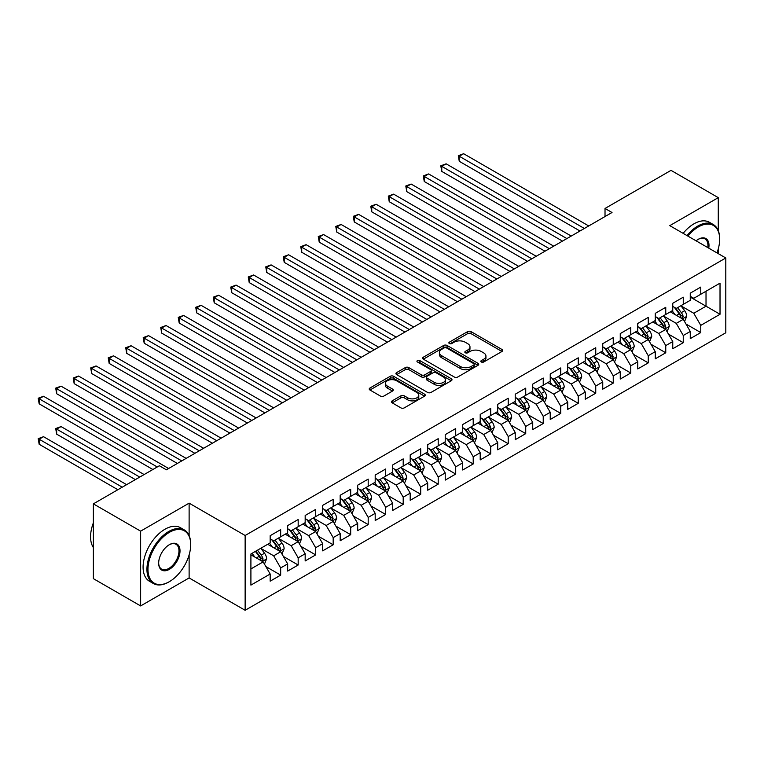 <?xml version="1.0" encoding="UTF-8"?>
<svg xmlns="http://www.w3.org/2000/svg" width="764" height="764" viewBox="0 0 764 764"><rect width="100%" height="100%" fill="white"/><g stroke="black" fill="none" stroke-linecap="round" stroke-linejoin="round"><path stroke-width="1.15" d="M481.32 362.002A1.7 0.984 0 0 0 483.717 362.002L501.977 351.469A2.426 1.404 0 0 0 502.683 350.475A2.426 1.404 0 0 0 501.977 349.482L471.054 331.624A2.426 1.404 0 0 0 467.616 331.624L449.356 342.167A1.7 0.984 0 0 0 448.86 342.855A1.7 0.984 0 0 0 449.356 343.552A1.7 0.984 0 0 0 451.763 343.552L454.122 342.186A7.774 4.489 0 0 1 465.123 342.186L467.702 343.676A7.774 4.489 0 0 1 469.975 346.856A7.774 4.489 0 0 1 467.702 350.027L465.333 351.392A1.7 0.984 0 0 0 464.837 352.08A1.7 0.984 0 0 0 465.333 352.777A1.7 0.984 0 0 0 467.74 352.777L470.108 351.411A7.774 4.489 0 0 1 481.1 351.411L483.679 352.901A7.774 4.489 0 0 1 485.952 356.081A7.774 4.489 0 0 1 483.679 359.252L481.32 360.618A1.7 0.984 0 0 0 480.814 361.305A1.7 0.984 0 0 0 481.32 362.002L481.32 360.618M392.19 400.861A2.426 1.404 0 0 0 391.474 401.854A2.426 1.404 0 0 0 392.19 402.848L400.861 407.861A2.426 1.404 0 0 0 404.299 407.861L424.574 396.153A2.426 1.404 0 0 0 425.281 395.16A2.426 1.404 0 0 0 424.574 394.167L393.651 376.308A2.426 1.404 0 0 0 390.213 376.308L369.938 388.017A2.426 1.404 0 0 0 369.222 389.01A2.426 1.404 0 0 0 369.938 390.003L380.415 396.058A2.426 1.404 0 0 0 383.853 396.058L392.534 391.044A2.426 1.404 0 0 0 393.24 390.051A2.426 1.404 0 0 0 392.534 389.057L387.329 386.059A6.504 3.753 0 0 1 385.428 383.404A6.504 3.753 0 0 1 389.439 379.937A6.504 3.753 0 0 1 396.526 380.749L416.886 392.505A6.504 3.753 0 0 1 418.787 395.16A6.504 3.753 0 0 1 414.776 398.627A6.504 3.753 0 0 1 407.689 397.815L404.299 395.857A2.426 1.404 0 0 0 400.861 395.857L392.19 400.861L392.19 402.848M189.119 535.583L189.119 503.151L140.633 531.152L93.37 503.858L159.361 465.763L166.361 469.803L612.021 212.507L605.021 208.467L605.021 216.546M189.119 503.151L245.139 535.497L725.8 257.984L725.8 332.77L245.139 610.283L245.139 535.497M718.275 230.594L718.275 197.647L669.789 225.647L725.8 257.984M718.275 197.647L671.012 170.362L605.021 208.467M454.293 377.005A2.426 1.404 0 0 0 457.731 377.005L478.006 365.307A2.426 1.404 0 0 0 478.722 364.313A2.426 1.404 0 0 0 478.006 363.32L447.083 345.462A2.426 1.404 0 0 0 443.645 345.462L423.371 357.17A2.426 1.404 0 0 0 422.654 358.163A2.426 1.404 0 0 0 423.371 359.156L454.293 377.005M418.118 362.375A1.7 0.984 0 0 1 419.847 362.613L419.847 360.589L451.295 378.743A2.426 1.404 0 0 1 452.001 379.737A2.426 1.404 0 0 1 451.295 380.73L431.02 392.429A2.426 1.404 0 0 1 427.582 392.429L396.65 374.58L396.65 372.593A2.426 1.404 0 0 0 395.943 373.586A2.426 1.404 0 0 0 396.65 374.58M396.65 372.593L405.331 367.579A2.426 1.404 0 0 1 408.769 367.579L421.308 374.828A2.426 1.404 0 0 0 424.746 374.828L430.504 371.505A2.426 1.404 0 0 0 431.211 370.511A2.426 1.404 0 0 0 430.504 369.518L417.44 361.983A1.7 0.984 0 0 1 416.943 361.286A1.7 0.984 0 0 1 417.994 360.379A1.7 0.984 0 0 1 419.847 360.589M690.264 297.091L706.022 306.192L706.022 291.237L720.022 283.148L700.769 294.264L700.769 287.092L690.264 293.156L690.264 300.328L683.264 304.368L683.264 297.196L672.759 303.26L672.759 310.432L665.759 314.472L665.759 307.3L655.254 313.364L655.254 320.536L648.254 324.585L648.254 317.404L637.759 323.468L637.759 330.65L630.749 334.689L630.749 327.517L620.253 333.582L620.253 340.754L613.244 344.793L613.244 337.621L602.748 343.685L602.748 350.857L595.748 354.897L595.748 347.725L585.243 353.789L585.243 360.961L578.243 365.011L578.243 357.829L567.738 363.893L567.738 371.075L560.738 375.114L560.738 367.933L550.233 373.997L550.233 381.179L543.233 385.218L543.233 378.046L532.728 384.111L532.728 391.283L525.727 395.322L525.727 388.15L515.222 394.214L515.222 401.387L508.222 405.426L508.222 398.254L497.717 404.318L497.717 411.49L490.717 415.54L490.717 408.358L480.212 414.422L480.212 421.604L473.212 425.643L473.212 418.471L462.717 424.526L462.717 431.708L455.707 435.747L455.707 428.575L445.211 434.64L445.211 441.812L438.202 445.851L438.202 438.679L427.706 444.743L427.706 451.916L420.706 455.965L420.706 448.783L410.201 454.847L410.201 462.019L403.201 466.069L403.201 458.887L392.696 464.951L392.696 472.133L385.696 476.173L385.696 469L375.191 475.065L375.191 482.237L368.191 486.276L368.191 479.104L357.686 485.169L357.686 492.341L350.686 496.38L350.686 489.208L340.181 495.273L340.181 502.445L333.18 506.494L333.18 499.312L322.675 505.376L322.675 512.558L315.675 516.598L315.675 509.416L305.17 515.48L305.17 522.662L298.17 526.702L298.17 519.53L287.665 525.594L287.665 532.766L280.665 536.806L280.665 529.633L270.169 535.698L270.169 542.87L250.907 553.986L250.907 585.119L270.169 574.003L263.16 561.874L250.907 554.798M720.022 283.148L720.022 314.271L700.769 325.388L693.769 313.269L681.077 305.934M685.976 324.031L700.769 332.569L700.769 325.388M700.769 332.569L690.264 338.633L690.264 331.452L683.264 335.501L676.264 323.373L663.572 316.048M668.471 334.135L683.264 342.673L683.264 335.501M683.264 342.673L672.759 348.737L672.759 341.565L665.759 345.605L658.759 333.476L646.067 326.152M650.966 344.239L665.759 352.777L665.759 345.605M665.759 352.777L655.254 358.841L655.254 351.669L648.254 355.709L641.254 343.58L628.562 336.255M633.461 354.343L648.254 362.881L648.254 355.709M648.254 362.881L637.759 368.945L637.759 361.773L630.749 365.813L623.749 353.684L611.057 346.359M615.965 364.447L630.749 372.994L630.749 365.813M630.749 372.994L620.253 379.059L620.253 371.877L613.244 375.917L606.244 363.798L593.552 356.463M598.46 374.561L613.244 383.098L613.244 375.917M613.244 383.098L602.748 389.162L602.748 381.981L595.748 386.03L588.738 373.902L576.056 366.577M580.955 384.664L595.748 393.202L595.748 386.03M595.748 393.202L585.243 399.266L585.243 392.094L578.243 396.134L571.233 384.005L558.551 376.681M563.45 394.768L578.243 403.306L578.243 396.134M578.243 403.306L567.738 409.37L567.738 402.198L560.738 406.238L553.738 394.109L541.046 386.785M545.945 404.872L560.738 413.41L560.738 406.238M560.738 413.41L550.233 419.474L550.233 412.302L543.233 416.342L536.232 404.213L523.541 396.888M528.44 414.986L543.233 423.523L543.233 416.342M543.233 423.523L532.728 429.588L532.728 422.406L525.727 426.455L518.727 414.327L506.035 406.992M510.935 425.09L525.727 433.627L525.727 426.455M525.727 433.627L515.222 439.692L515.222 432.519L508.222 436.559L501.222 424.431L488.53 417.106M493.429 435.193L508.222 443.731L508.222 436.559M508.222 443.731L497.717 449.795L497.717 442.623L490.717 446.663L483.717 434.535L471.025 427.21M475.924 445.297L490.717 453.835L490.717 446.663M490.717 453.835L480.212 459.899L480.212 452.727L473.212 456.767L466.212 444.638L453.52 437.314M458.419 455.401L473.212 463.949L473.212 456.767M473.212 463.949L462.717 470.003L462.717 462.831L455.707 466.871L448.707 454.752L436.015 447.417M440.923 465.515L455.707 474.052L455.707 466.871M455.707 474.052L445.211 480.117L445.211 472.935L438.202 476.984L431.202 464.856L418.51 457.531M423.418 475.619L438.202 484.156L438.202 476.984M438.202 484.156L427.706 490.221L427.706 483.049L420.706 487.088L413.696 474.96L401.014 467.635M405.913 485.723L420.706 494.26L420.706 487.088M420.706 494.26L410.201 500.324L410.201 493.152L403.201 497.192L396.191 485.064L383.509 477.739M388.408 495.826L403.201 504.364L403.201 497.192M403.201 504.364L392.696 510.428L392.696 503.256L385.696 507.296L378.696 495.167L366.004 487.843M370.903 505.93L385.696 514.478L385.696 507.296M385.696 514.478L375.191 520.542L375.191 513.36L368.191 517.409L361.191 505.281L348.499 497.947M353.398 516.044L368.191 524.581L368.191 517.409M368.191 524.581L357.686 530.646L357.686 523.464L350.686 527.513L343.685 515.385L330.993 508.06M335.893 526.148L350.686 534.685L350.686 527.513M350.686 534.685L340.181 540.75L340.181 533.578L333.18 537.617L326.18 525.489L313.488 518.164M318.387 536.252L333.18 544.789L333.18 537.617M333.18 544.789L322.675 550.854L322.675 543.681L315.675 547.721L308.675 535.593L295.983 528.268M300.882 546.356L315.675 554.903L315.675 547.721M315.675 554.903L305.17 560.957L305.17 553.785L298.17 557.825L291.17 545.706L278.478 538.372M283.377 556.469L298.17 565.007L298.17 557.825M298.17 565.007L287.665 571.071L287.665 563.889L280.665 567.938L273.665 555.81L260.973 548.476M265.882 566.573L280.665 575.111L280.665 567.938M280.665 575.111L270.169 581.175L270.169 574.003M270.169 538.83L273.665 540.855L280.665 536.806M250.907 568.941L263.16 561.874M287.665 528.726L291.17 530.741L298.17 526.702M273.665 555.81L280.665 551.761L267.715 544.283M287.665 563.889L280.665 551.761M305.17 518.613L308.675 520.637L315.675 516.598M291.17 545.706L298.17 541.657L285.22 534.179M305.17 553.785L298.17 541.657M322.675 508.509L326.18 510.533L333.18 506.494M308.675 535.593L315.675 531.553L302.725 524.075M322.675 543.681L315.675 531.553M340.181 498.405L343.685 500.43L350.686 496.38M326.18 525.489L333.18 521.449L320.231 513.971M340.181 533.578L333.18 521.449M357.686 488.301L361.191 490.316L368.191 486.276M343.685 515.385L350.686 511.345L337.736 503.858M357.686 523.464L350.686 511.345M375.191 478.197L378.696 480.212L385.696 476.173M361.191 505.281L368.191 501.232L355.231 493.754M375.191 513.36L368.191 501.232M392.696 468.084L396.191 470.108L403.201 466.069M378.696 495.167L385.696 491.128L372.736 483.65M392.696 503.256L385.696 491.128M410.201 457.98L413.696 460.004L420.706 455.965M396.191 485.064L403.201 481.024L390.242 473.546M410.201 493.152L403.201 481.024M427.706 447.876L431.202 449.901L438.202 445.851M413.696 474.96L420.706 470.92L407.747 463.442M427.706 483.049L420.706 470.92M445.211 437.772L448.707 439.787L455.707 435.747M431.202 464.856L438.202 460.807L425.252 453.329M445.211 472.935L438.202 460.807M462.717 427.668L466.212 429.683L473.212 425.643M448.707 454.752L455.707 450.703L442.757 443.225M462.717 462.831L455.707 450.703M480.212 417.555L483.717 419.579L490.717 415.54M466.212 444.638L473.212 440.599L460.262 433.121M480.212 452.727L473.212 440.599M497.717 407.451L501.222 409.475L508.222 405.426M483.717 434.535L490.717 430.495L477.767 423.017M497.717 442.623L490.717 430.495M515.222 397.347L518.727 399.371L525.727 395.322M501.222 424.431L508.222 420.391L495.273 412.913M515.222 432.519L508.222 420.391M532.728 387.243L536.232 389.258L543.233 385.218M518.727 414.327L525.727 410.278L512.778 402.8M532.728 422.406L525.727 410.278M550.233 377.129L553.738 379.154L560.738 375.114M536.232 404.213L543.233 400.174L530.273 392.696M550.233 412.302L543.233 400.174M567.738 367.026L571.233 369.05L578.243 365.011M553.738 394.109L560.738 390.07L547.778 382.592M567.738 402.198L560.738 390.07M585.243 356.922L588.738 358.946L595.748 354.897M571.233 384.005L578.243 379.966L565.284 372.488M585.243 392.094L578.243 379.966M602.748 346.818L606.244 348.833L613.244 344.793M588.738 373.902L595.748 369.862L582.789 362.375M602.748 381.981L595.748 369.862M620.253 336.714L623.749 338.729L630.749 334.689M606.244 363.798L613.244 359.748L600.294 352.271M620.253 371.877L613.244 359.748M637.759 326.6L641.254 328.625L648.254 324.585M623.749 353.684L630.749 349.645L617.799 342.167M637.759 361.773L630.749 349.645M655.254 316.497L658.759 318.521L665.759 314.472M641.254 343.58L648.254 339.541L635.304 332.063M655.254 351.669L648.254 339.541M672.759 306.393L676.264 308.417L683.264 304.368M658.759 333.476L665.759 329.437L652.809 321.959M672.759 341.565L665.759 329.437M690.264 296.289L693.769 298.304L700.769 294.264M676.264 323.373L683.264 319.323L670.314 311.846M690.264 331.452L683.264 319.323M93.37 503.858L93.37 578.644L140.633 605.938L189.119 577.937L245.139 610.283M140.633 531.152L140.633 605.938M718.275 253.638L718.275 248.883M693.769 313.269L706.022 306.192L720.022 314.271M189.119 577.937L189.119 554.893M481.998 362.241L483.679 361.276A7.774 4.489 0 0 0 485.952 358.096L485.952 356.081M469.975 346.856L469.975 348.871A7.774 4.489 0 0 1 467.702 352.051L466.021 353.016M501.948 351.478L471.054 333.648A2.426 1.404 0 0 0 467.616 333.648L450.034 343.79M477.977 365.316L447.083 347.486A2.426 1.404 0 0 0 443.645 347.486L423.399 359.166M473.709 365.001A1.7 0.984 0 0 0 474.215 364.313A1.7 0.984 0 0 0 473.709 363.616L446.568 347.945A1.7 0.984 0 0 0 444.161 347.945L441.668 349.377A7.774 4.489 0 0 0 439.396 352.557A7.774 4.489 0 0 0 441.668 355.728L460.224 366.443A7.774 4.489 0 0 0 471.226 366.443L473.709 365.001L473.709 367.026A1.7 0.984 0 0 0 474.215 366.328L474.215 364.313M439.396 352.557L439.396 354.572A7.774 4.489 0 0 0 441.668 357.753L441.668 355.728M473.709 367.026L471.226 368.468A7.774 4.489 0 0 1 460.224 368.468L441.668 357.753M396.688 374.599L405.331 369.604L405.331 367.579M431.211 370.511L431.211 372.526A2.426 1.404 0 0 1 430.504 373.52L424.746 376.843A2.426 1.404 0 0 1 421.308 376.843L408.769 369.604A2.426 1.404 0 0 0 405.331 369.604M419.847 362.613L451.257 380.749M434.324 382.344A6.504 3.753 0 0 0 441.411 383.156A6.504 3.753 0 0 0 445.422 379.689A6.504 3.753 0 0 0 443.512 377.034L436.339 372.889A2.426 1.404 0 0 0 432.911 372.889L427.152 376.213A2.426 1.404 0 0 0 426.436 377.206A2.426 1.404 0 0 0 427.152 378.199L434.324 382.344L434.324 384.359A6.504 3.753 0 0 0 441.411 385.171A6.504 3.753 0 0 0 445.422 381.704L445.422 379.689M426.436 377.206L426.436 379.231A2.426 1.404 0 0 0 427.152 380.214L427.152 378.199M434.324 384.359L427.152 380.214M418.787 395.16L418.787 397.184A6.504 3.753 0 0 1 414.776 400.651A6.504 3.753 0 0 1 407.689 399.839L404.299 397.872A2.426 1.404 0 0 0 400.861 397.872L392.218 402.867M385.428 383.404L385.428 385.428A6.504 3.753 0 0 0 387.329 388.083L387.329 386.059M392.495 391.063L387.329 388.083M424.545 396.172L393.651 378.333A2.426 1.404 0 0 0 390.213 378.333L369.967 390.022M684.563 321.568L686.731 316.277A6.561 3.791 -120 0 0 684.639 310.69L680.915 305.724M674.994 314.548L672.167 310.776M459.259 201.725L544.98 251.213L424.259 181.517L424.259 176.455L428.633 173.934L553.738 246.161M682.032 318.617L683.188 316.554A6.561 3.791 -120 0 0 681.307 312.61L677.592 307.644M675.471 307.959L680.065 314.09A3.342 1.929 60 0 1 680.667 315.102L683.188 316.554M674.316 307.29L679.206 313.823A6.561 3.791 60 0 1 681.087 317.767L681.221 318.149M584.364 228.474L459.259 156.248L463.643 153.717L588.738 225.953M579.991 231.005L459.259 161.299L459.259 156.248L458.304 155.694L463.643 153.717M459.259 161.299L458.304 155.694M667.058 331.681L669.226 326.381A6.561 3.791 -120 0 0 667.134 320.794L663.41 315.828M657.489 324.662L654.662 320.88M441.764 211.829L527.475 261.317L406.754 191.621L406.754 186.569L411.127 184.038L536.232 256.265M664.527 328.721L665.683 326.658A6.561 3.791 -120 0 0 663.811 322.714L660.086 317.748M657.966 318.063L662.56 324.194A3.342 1.929 60 0 1 663.162 325.206L665.683 326.658M656.811 317.394L661.71 323.926A6.561 3.791 60 0 1 663.582 327.871L663.715 328.253M649.553 341.785L651.721 336.485A6.561 3.791 -120 0 0 649.629 330.898L645.914 325.942M639.984 334.766L637.157 330.993M424.259 221.932L509.97 271.43L389.248 201.725L389.248 196.673L393.622 194.142L518.727 266.369M647.022 338.824L648.178 336.771A6.561 3.791 -120 0 0 646.306 332.817L642.581 327.861M640.461 328.167L645.055 334.298A3.342 1.929 60 0 1 645.666 335.31L648.178 336.771M639.306 327.498L644.205 334.03A6.561 3.791 60 0 1 646.077 337.984L646.21 338.356M566.859 238.578L441.764 166.351L446.138 163.83L571.233 236.057M562.485 241.109L441.764 171.403L441.764 166.351L440.799 165.798L446.138 163.83M441.764 171.403L440.799 165.798M549.354 248.682L423.294 175.901L428.633 173.934M424.259 181.517L423.294 175.901M716.957 252.884A30.197 17.438 120 0 0 719.669 239.285A30.197 17.438 120 0 0 698.315 226.956A30.197 17.438 120 0 0 687.906 236.105M686.989 235.579A30.942 17.868 -60 0 1 697.79 226.048A30.942 17.868 -60 0 1 713.261 224.52A30.942 17.868 -60 0 1 719.669 238.683A30.942 17.868 -60 0 1 719.669 238.989M696.099 240.841A15.099 8.719 -60 0 1 698.315 239.285L698.315 239.285A15.099 8.719 -60 0 1 708.763 248.147M707.789 247.584A14.354 8.289 120 0 0 704.971 238.884A14.354 8.289 120 0 0 698.048 239.447M683.14 233.354A30.942 17.868 -60 0 1 693.941 223.823A30.942 17.868 -60 0 1 709.412 222.295L713.261 224.52M168.815 581.987L169.341 581.681A30.197 17.438 120 0 0 190.694 544.694A30.197 17.438 120 0 0 169.341 532.365A30.197 17.438 120 0 0 147.987 569.352A30.197 17.438 120 0 0 169.341 581.681L168.815 581.987A30.942 17.868 -60 0 1 153.344 583.515A30.942 17.868 -60 0 1 148.598 558.723A30.942 17.868 -60 0 1 168.815 531.448A30.942 17.868 -60 0 1 184.286 529.92A30.942 17.868 -60 0 1 190.694 544.083A30.942 17.868 -60 0 1 190.694 544.388M169.341 544.694L169.341 544.694A15.099 8.719 -60 0 1 180.017 550.854A15.099 8.719 -60 0 1 169.341 569.352A15.099 8.719 -60 0 1 158.664 563.183A15.099 8.719 -60 0 1 169.341 544.694L169.341 544.694M158.664 562.877A14.354 8.289 120 0 0 161.634 569.151A14.354 8.289 120 0 0 168.815 568.435A14.354 8.289 120 0 0 178.193 555.791A14.354 8.289 120 0 0 175.997 544.283A14.354 8.289 120 0 0 169.073 544.847M93.37 547.559A30.942 17.868 -60 0 1 93.37 522.824M153.344 583.515L149.496 581.289A30.942 17.868 -60 0 1 144.749 556.498A30.942 17.868 -60 0 1 164.967 529.232A30.942 17.868 -60 0 1 180.438 527.695L184.286 529.92M632.048 351.889L634.216 346.598A6.561 3.791 -120 0 0 632.124 341.011L628.409 336.045M622.479 344.87L619.652 341.097M406.754 232.046L492.465 281.534L371.743 211.829L371.743 206.777L376.117 204.255L501.222 276.482M629.517 348.928L630.672 346.875A6.561 3.791 -120 0 0 628.801 342.931L625.076 337.965M622.956 338.271L627.55 344.402A3.342 1.929 60 0 1 628.161 345.423L630.672 346.875M621.8 337.612L626.7 344.144A6.561 3.791 60 0 1 628.571 348.088L628.705 348.47M614.543 361.993L616.71 356.702A6.561 3.791 -120 0 0 614.619 351.115L610.904 346.149M604.973 354.974L602.147 351.201M389.248 242.15L474.96 291.638L354.238 221.932L354.238 216.88L358.612 214.359L483.717 286.586M612.012 359.042L613.167 356.979A6.561 3.791 -120 0 0 611.295 353.035L607.571 348.069M605.451 348.374L610.044 354.506A3.342 1.929 60 0 1 610.656 355.527L613.167 356.979M604.295 347.716L609.194 354.248A6.561 3.791 60 0 1 611.076 358.192L611.2 358.574M531.849 258.795L405.789 186.005L411.127 184.038M406.754 191.621L405.789 186.005M514.353 268.899L388.284 196.119L393.622 194.142M389.248 201.725L388.284 196.119M597.037 372.097L599.205 366.806A6.561 3.791 -120 0 0 597.114 361.219L593.399 356.253M587.468 365.077L584.641 361.305M371.743 252.254L457.464 301.742L336.733 232.046L336.733 226.994L341.107 224.463L466.212 296.69M594.507 369.146L595.672 367.083A6.561 3.791 -120 0 0 593.79 363.139L590.075 358.173M587.946 358.488L592.539 364.619A3.342 1.929 60 0 1 593.15 365.631L595.672 367.083M586.79 357.819L591.689 364.352A6.561 3.791 60 0 1 593.571 368.296L593.695 368.678M496.848 279.003L370.779 206.223L376.117 204.255M371.743 211.829L370.779 206.223M579.532 382.21L581.7 376.91A6.561 3.791 -120 0 0 579.609 371.323L575.894 366.357M569.963 375.191L567.136 371.419M354.238 262.358L439.959 311.846L319.228 242.15L319.228 237.098L323.602 234.567L448.707 306.794M577.001 379.25L578.167 377.187A6.561 3.791 -120 0 0 576.285 373.243L572.57 368.286M570.441 368.592L575.034 374.723A3.342 1.929 60 0 1 575.645 375.735L578.167 377.187M569.295 367.923L574.184 374.456A6.561 3.791 60 0 1 576.066 378.4L576.199 378.782M479.343 289.107L353.274 216.327L358.612 214.359M354.238 221.932L353.274 216.327M562.027 392.314L564.204 387.014A6.561 3.791 -120 0 0 562.103 381.427L558.389 376.471M552.467 385.295L549.641 381.522M336.733 272.471L422.454 321.959L301.723 252.254L301.723 247.202L306.106 244.671L431.202 316.898M559.496 389.353L560.661 387.3A6.561 3.791 -120 0 0 558.78 383.356L555.065 378.39M552.945 378.696L557.529 384.827A3.342 1.929 60 0 1 558.14 385.839L560.661 387.3M551.789 378.027L556.679 384.559A6.561 3.791 60 0 1 558.56 388.513L558.694 388.886M461.838 299.221L335.768 226.43L341.107 224.463M336.733 232.046L335.768 226.43M544.522 402.418L546.699 397.127A6.561 3.791 -120 0 0 544.598 391.54L540.883 386.574M534.962 395.399L532.136 391.626M319.228 282.575L404.949 332.063L284.218 262.358L284.218 257.306L288.601 254.784L413.696 327.011M541.991 399.457L543.156 397.404A6.561 3.791 -120 0 0 541.275 393.46L537.56 388.494M535.44 388.8L540.033 394.931A3.342 1.929 60 0 1 540.635 395.953L543.156 397.404M534.284 388.141L539.174 394.673A6.561 3.791 60 0 1 541.055 398.617L541.189 398.999M444.333 309.324L318.263 236.544L323.602 234.567M319.228 242.15L318.263 236.544M527.026 412.522L529.194 407.231A6.561 3.791 -120 0 0 527.103 401.644L523.378 396.678M517.457 405.503L514.63 401.73M301.723 292.679L387.443 342.167L266.722 272.462L266.722 267.41L271.096 264.888L396.191 337.115M524.486 409.571L525.651 407.508A6.561 3.791 -120 0 0 523.77 403.564L520.055 398.598M517.935 398.913L522.528 405.044A3.342 1.929 60 0 1 523.13 406.056L525.651 407.508M516.779 398.245L521.669 404.777A6.561 3.791 60 0 1 523.55 408.721L523.684 409.103M426.828 319.428L300.768 246.648L306.106 244.671M301.723 252.254L300.768 246.648M509.521 422.635L511.689 417.335A6.561 3.791 -120 0 0 509.598 411.748L505.873 406.782M499.952 415.616L497.125 411.834M284.218 302.783L369.938 352.271L249.217 282.575L249.217 277.523L253.591 274.992L378.696 347.219M506.99 419.675L508.146 417.612A6.561 3.791 -120 0 0 506.265 413.668L502.55 408.702M500.43 409.017L505.023 415.148A3.342 1.929 60 0 1 505.625 416.16L508.146 417.612M499.274 408.348L504.164 414.881A6.561 3.791 60 0 1 506.045 418.825L506.179 419.207M409.323 329.532L283.263 256.752L288.601 254.784M284.218 262.358L283.263 256.752M492.016 432.739L494.184 427.439A6.561 3.791 -120 0 0 492.092 421.852L488.368 416.896M482.447 425.72L479.62 421.948M266.722 312.887L352.433 362.375L231.712 292.679L231.712 287.627L236.086 285.096L361.191 357.323M489.485 429.779L490.641 427.725A6.561 3.791 -120 0 0 488.769 423.772L485.044 418.815M482.924 419.121L487.518 425.252A3.342 1.929 60 0 1 488.12 426.264L490.641 427.725M481.769 418.452L486.668 424.985A6.561 3.791 60 0 1 488.54 428.938L488.673 429.311M391.817 339.636L265.757 266.856L271.096 264.888M266.722 272.462L265.757 266.856M474.511 442.843L476.679 437.543A6.561 3.791 -120 0 0 474.587 431.966L470.872 427M464.942 435.824L462.115 432.052M249.217 323L334.928 372.488L214.207 302.783L214.207 297.731L218.58 295.2L343.685 367.436M471.98 439.883L473.136 437.829A6.561 3.791 -120 0 0 471.264 433.885L467.539 428.919M465.419 429.225L470.013 435.356A3.342 1.929 60 0 1 470.624 436.368L473.136 437.829M464.264 428.556L469.163 435.098A6.561 3.791 60 0 1 471.035 439.042L471.168 439.415M374.312 349.75L248.252 276.96L253.591 274.992M249.217 282.575L248.252 276.96M457.006 452.947L459.174 447.656A6.561 3.791 -120 0 0 457.082 442.069L453.367 437.103M447.437 445.928L444.61 442.155M231.712 333.104L317.423 382.592L196.701 312.887L196.701 307.835L201.075 305.313L326.18 377.54M454.475 449.996L455.63 447.933A6.561 3.791 -120 0 0 453.759 443.989L450.034 439.023M447.914 439.329L452.508 445.46A3.342 1.929 60 0 1 453.119 446.482L455.63 447.933M446.759 438.67L451.658 445.202A6.561 3.791 60 0 1 453.529 449.146L453.663 449.528M356.807 359.854L230.747 287.073L236.086 285.096M231.712 292.679L230.747 287.073M439.501 463.051L441.668 457.76A6.561 3.791 -120 0 0 439.577 452.173L435.862 447.207M429.931 456.032L427.105 452.259M214.207 343.208L299.918 392.696L179.196 323L179.196 317.939L183.57 315.417L308.675 387.644M436.97 460.1L438.125 458.037A6.561 3.791 -120 0 0 436.254 454.093L432.529 449.127M430.409 449.442L435.002 455.573A3.342 1.929 60 0 1 435.614 456.586L438.125 458.037M429.253 448.774L434.153 455.306A6.561 3.791 60 0 1 436.024 459.25L436.158 459.632M339.312 369.957L213.242 297.177L218.58 295.2M214.207 302.783L213.242 297.177M421.995 473.164L424.163 467.864A6.561 3.791 -120 0 0 422.072 462.277L418.357 457.311M412.426 466.145L409.599 462.373M196.701 353.312L282.422 402.8L161.691 333.104L161.691 328.052L166.065 325.521L291.17 397.748M419.465 470.204L420.63 468.141A6.561 3.791 -120 0 0 418.748 464.197L415.033 459.231M412.904 459.546L417.497 465.677A3.342 1.929 60 0 1 418.109 466.689L420.63 468.141M411.748 458.877L416.647 465.41A6.561 3.791 60 0 1 418.529 469.354L418.653 469.736M321.806 380.061L195.737 307.281L201.075 305.313M196.701 312.887L195.737 307.281M404.49 483.268L406.658 477.968A6.561 3.791 -120 0 0 404.567 472.381L400.852 467.425M394.921 476.249L392.094 472.477M179.196 363.416L264.917 412.913L144.186 343.208L144.186 338.156L148.56 335.625L273.665 407.852M401.959 480.308L403.125 478.254A6.561 3.791 -120 0 0 401.243 474.301L397.528 469.344M395.399 469.65L399.992 475.781A3.342 1.929 60 0 1 400.603 476.793L403.125 478.254M394.253 468.981L399.142 475.514A6.561 3.791 60 0 1 401.024 479.467L401.157 479.84M304.301 390.175L178.232 317.385L183.57 315.417M179.196 323L178.232 317.385M386.985 493.372L389.162 488.081A6.561 3.791 -120 0 0 387.061 482.495L383.347 477.529M377.426 486.353L374.599 482.581M161.691 373.529L247.412 423.017L126.681 353.312L126.681 348.26L131.064 345.739L256.16 417.965M384.454 490.412L385.619 488.358A6.561 3.791 -120 0 0 383.738 484.414L380.023 479.448M377.903 479.754L382.487 485.885A3.342 1.929 60 0 1 383.098 486.907L385.619 488.358M376.748 479.095L381.637 485.627A6.561 3.791 60 0 1 383.518 489.571L383.652 489.953M286.796 400.279L160.727 327.489L166.065 325.521M161.691 333.104L160.727 327.489M369.48 503.476L371.657 498.185A6.561 3.791 -120 0 0 369.556 492.599L365.841 487.633M359.92 496.457L357.094 492.684M144.186 383.633L229.907 433.121L109.176 363.416L109.176 358.364L113.559 355.843L238.654 428.069M366.949 500.525L368.114 498.462A6.561 3.791 -120 0 0 366.233 494.518L362.518 489.552M360.398 489.858L364.991 495.989A3.342 1.929 60 0 1 365.593 497.011L368.114 498.462M359.242 489.199L364.132 495.731A6.561 3.791 60 0 1 366.013 499.675L366.147 500.057M269.291 410.383L143.221 337.602L148.56 335.625M144.186 343.208L143.221 337.602M351.984 513.589L354.152 508.289A6.561 3.791 -120 0 0 352.061 502.702L348.336 497.736M342.415 506.561L339.588 502.788M126.681 393.737L212.402 443.225L91.68 373.529L91.68 368.477L96.054 365.946L221.149 438.173M349.444 510.629L350.609 508.566A6.561 3.791 -120 0 0 348.728 504.622L345.013 499.656M342.893 499.971L347.486 506.102A3.342 1.929 60 0 1 348.088 507.115L350.609 508.566M341.737 499.303L346.627 505.835A6.561 3.791 60 0 1 348.508 509.779L348.642 510.161M251.786 420.486L125.726 347.706L131.064 345.739M126.681 353.312L125.726 347.706M334.479 523.693L336.647 518.393A6.561 3.791 -120 0 0 334.556 512.806L330.831 507.84M324.91 516.674L322.083 512.902M109.176 403.841L194.896 453.329L74.175 383.633L74.175 378.581L78.549 376.05L203.654 448.277M331.948 520.733L333.104 518.67A6.561 3.791 -120 0 0 331.223 514.726L327.508 509.769M325.388 510.075L329.981 516.206A3.342 1.929 60 0 1 330.583 517.218L333.104 518.67M324.232 509.407L329.122 515.939A6.561 3.791 60 0 1 331.003 519.883L331.137 520.265M234.281 430.59L108.221 357.81L113.559 355.843M109.176 363.416L108.221 357.81M316.974 533.797L319.142 528.497A6.561 3.791 -120 0 0 317.05 522.91L313.326 517.954M307.405 526.778L304.578 523.006M91.68 413.954L177.391 463.442L56.67 393.737L56.67 388.685L61.044 386.154L186.149 458.381M314.443 530.837L315.599 528.784A6.561 3.791 -120 0 0 313.727 524.839L310.003 519.873M307.882 520.179L312.476 526.31A3.342 1.929 60 0 1 313.078 527.322L315.599 528.784M306.727 519.51L311.626 526.052A6.561 3.791 60 0 1 313.498 529.996L313.632 530.369M216.775 440.704L90.715 367.914L96.054 365.946M91.68 373.529L90.715 367.914M299.469 543.901L301.637 538.61A6.561 3.791 -120 0 0 299.545 533.024L295.821 528.058M289.9 536.882L287.073 533.11M74.175 424.058L152.886 469.507L39.165 403.841L39.165 398.789L43.538 396.268L168.643 468.494M296.938 540.941L298.094 538.887A6.561 3.791 -120 0 0 296.222 534.943L292.497 529.977M290.377 530.283L294.971 536.414A3.342 1.929 60 0 1 295.572 537.436L298.094 538.887M289.222 529.624L294.121 536.156A6.561 3.791 60 0 1 295.993 540.1L296.126 540.482M199.27 450.808L73.21 378.027L78.549 376.05M74.175 383.633L73.21 378.027M281.964 554.005L284.132 548.714A6.561 3.791 -120 0 0 282.04 543.128L278.325 538.162M272.395 546.986L269.568 543.214M144.138 474.559L61.044 426.579L56.67 429.11L56.67 434.162L135.381 479.611M279.433 551.054L280.589 548.991A6.561 3.791 -120 0 0 278.717 545.047L274.992 540.081M272.872 540.396L277.466 546.527A3.342 1.929 60 0 1 278.077 547.54L280.589 548.991M271.717 539.728L276.616 546.26A6.561 3.791 60 0 1 278.488 550.204L278.621 550.586M56.67 434.162L55.705 428.556L139.755 477.08M55.705 428.556L61.044 426.579M181.765 460.912L55.705 388.131L61.044 386.154M56.67 393.737L55.705 388.131M264.459 564.119L266.626 558.818A6.561 3.791 -120 0 0 264.535 553.231L260.82 548.265M254.889 557.099L252.063 553.317M126.633 484.662L43.538 436.693L39.165 439.214L39.165 444.266L117.876 489.714M261.928 561.158L263.083 559.095A6.561 3.791 -120 0 0 261.212 555.151L257.487 550.185M255.844 551.14L259.961 556.631A3.342 1.929 60 0 1 260.572 557.644L263.083 559.095M255.386 551.398L259.111 556.364A6.561 3.791 60 0 1 260.982 560.308L261.116 560.69M39.165 444.266L38.2 438.66L122.259 487.184M38.2 438.66L43.538 436.693M157.26 466.976L38.2 398.235L43.538 396.268M39.165 403.841L38.2 398.235M483.679 361.276L483.679 359.252M465.333 352.777L465.333 351.392M467.702 352.051L467.702 350.027M449.356 343.552L449.356 342.167M467.616 333.648L467.616 331.624M471.054 333.648L471.054 331.624M501.977 351.469L501.977 349.482M423.371 359.156L423.371 357.17M443.645 347.486L443.645 345.462M447.083 347.486L447.083 345.462M478.006 365.307L478.006 363.32M460.224 368.468L460.224 366.443M471.226 368.468L471.226 366.443M408.769 369.604L408.769 367.579M421.308 376.843L421.308 374.828M424.746 376.843L424.746 374.828M430.504 373.52L430.504 371.505M451.295 380.73L451.295 378.743M400.861 397.872L400.861 395.857M404.299 397.872L404.299 395.857M407.689 399.839L407.689 397.815M392.534 391.044L392.534 389.057M369.938 390.003L369.938 388.017M390.213 378.333L390.213 376.308M393.651 378.333L393.651 376.308M424.574 396.153L424.574 394.167M682.443 318.855L686.683 316.401M681.307 312.61L684.639 310.69M676.474 315.408L679.206 313.823M664.938 328.959L669.178 326.505M663.811 322.714L667.134 320.794M658.969 325.512L661.71 323.926M647.433 339.063L651.682 336.618M646.306 332.817L649.629 330.898M641.464 335.616L644.205 334.03M629.928 349.167L634.177 346.722M628.801 342.931L632.124 341.011M623.959 345.72L626.7 344.144M612.422 359.281L616.672 356.826M611.295 353.035L614.619 351.115M606.454 355.833L609.194 354.248M594.917 369.384L599.167 366.93M593.79 363.139L597.114 361.219M588.948 365.937L591.689 364.352M577.422 379.488L581.662 377.034M576.285 373.243L579.609 371.323M571.443 376.041L574.184 374.456M559.916 389.592L564.157 387.147M558.78 383.356L562.103 381.427M553.938 386.145L556.679 384.559M542.411 399.696L546.652 397.251M541.275 393.46L544.598 391.54M536.433 396.249L539.174 394.673M524.906 409.81L529.146 407.355M523.77 403.564L527.103 401.644M518.928 406.362L521.669 404.777M507.401 419.913L511.641 417.459M506.265 413.668L509.598 411.748M501.423 416.466L504.164 414.881M489.896 430.017L494.136 427.573M488.769 423.772L492.092 421.852M483.927 426.57L486.668 424.985M472.391 440.121L476.64 437.676M471.264 433.885L474.587 431.966M466.422 436.674L469.163 435.098M454.886 450.235L459.135 447.78M453.759 443.989L457.082 442.069M448.917 446.778L451.658 445.202M437.38 460.339L441.63 457.884M436.254 454.093L439.577 452.173M431.412 456.891L434.153 455.306M419.875 470.443L424.125 467.988M418.748 464.197L422.072 462.277M413.907 466.995L416.647 465.41M402.38 480.546L406.62 478.102M401.243 474.301L404.567 472.381M396.401 477.099L399.142 475.514M384.875 490.65L389.115 488.206M383.738 484.414L387.061 482.495M378.896 487.203L381.637 485.627M367.369 500.764L371.61 498.309M366.233 494.518L369.556 492.599M361.391 497.316L364.132 495.731M349.864 510.868L354.104 508.413M348.728 504.622L352.061 502.702M343.886 507.42L346.627 505.835M332.359 520.972L336.599 518.517M331.223 514.726L334.556 512.806M326.381 517.524L329.122 515.939M314.854 531.076L319.094 528.631M313.727 524.839L317.05 522.91M308.885 527.628L311.626 526.052M297.349 541.179L301.599 538.735M296.222 534.943L299.545 533.024M291.38 537.732L294.121 536.156M279.844 551.293L284.093 548.839M278.717 545.047L282.04 543.128M273.875 547.845L276.616 546.26M262.338 561.397L266.588 558.942M261.212 555.151L264.535 553.231M256.37 557.949L259.111 556.364M719.669 239.285L719.669 238.683M190.694 544.694L190.694 544.083"/></g></svg>
